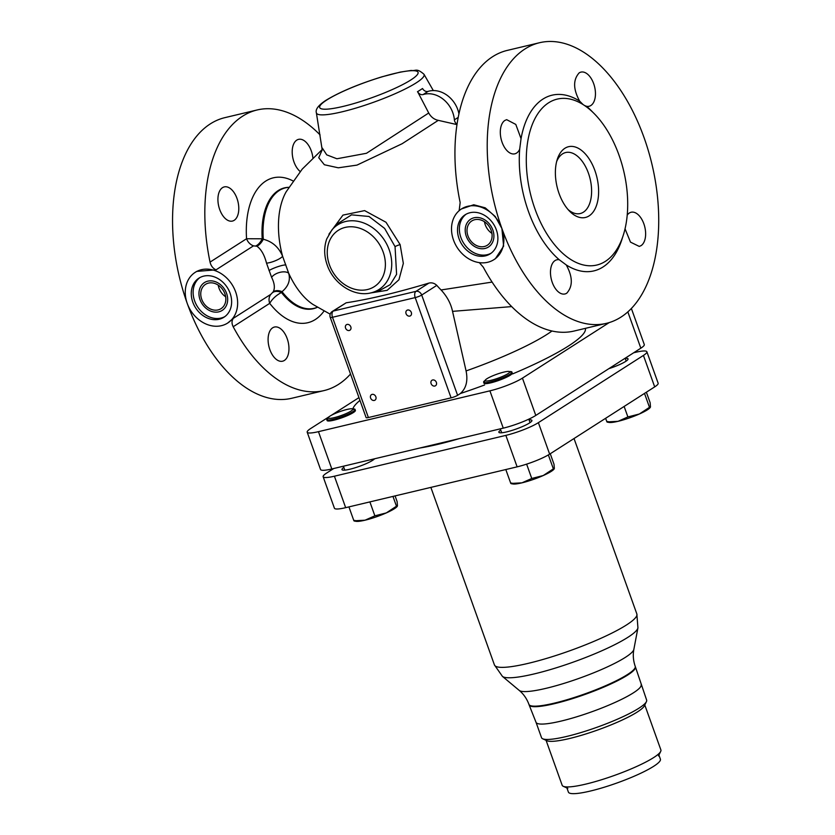 <?xml version="1.0" encoding="UTF-8"?>
<svg xmlns="http://www.w3.org/2000/svg" width="835" height="835" viewBox="0 0 835 835"><rect width="100%" height="100%" fill="white"/><g stroke="black" fill="none" stroke-linecap="round" stroke-linejoin="round"><path stroke-width="1.25" d="M568.071 209.554A31.354 17.65 76.6 0 0 580.231 213.541A31.354 17.65 76.6 0 0 583.404 212.184A31.354 17.65 76.6 0 0 589.353 176.018A31.354 17.65 76.6 0 0 565.702 152.534A31.354 17.65 76.6 0 0 562.529 153.891A31.354 17.65 76.6 0 0 556.642 161.583M564.898 148.275A36.375 20.468 76.6 0 0 557.269 159.391A36.375 20.468 76.6 0 0 569.606 211.224A36.375 20.468 76.6 0 0 589.103 215.889A36.375 20.468 76.6 0 0 594.917 170.611A36.375 20.468 76.6 0 0 564.898 148.275M224.897 293.743A14.425 11.7 -122.6 0 0 205.525 284.349A14.425 11.7 -122.6 0 0 201.705 299.264A14.425 11.7 -122.6 0 0 221.077 308.647A14.425 11.7 -122.6 0 0 224.897 293.743M224.865 316.601A23.203 18.819 57.4 0 1 194.649 300.944A23.203 18.819 57.4 0 1 199.889 277.585M192.791 302.124A23.203 18.819 57.4 0 1 198.939 278.149A23.203 18.819 57.4 0 1 230.105 293.242A23.203 18.819 57.4 0 1 223.957 317.227A23.203 18.819 57.4 0 1 192.791 302.124M227.684 323.041L233.403 318.281C231.65 320.63 231.577 323.448 233.184 326.736A144.236 81.183 76.6 0 0 323.99 390.592L291.718 398.274A144.236 81.183 -103.4 0 1 187.249 303.449A30.102 24.413 -122.6 0 0 227.684 323.041A30.102 24.413 -122.6 0 0 235.658 291.926A30.102 24.413 -122.6 0 0 195.223 272.335A30.102 24.413 -122.6 0 0 187.249 303.449A144.236 81.183 76.6 0 1 210.305 123.893A144.236 81.183 -103.4 0 1 224.897 117.641L257.17 109.959A144.236 81.183 76.6 0 0 242.578 116.211A144.236 81.183 76.6 0 0 210.044 262.117C210.984 265.927 212.977 268.494 216.046 269.83L196.663 271.406L195.223 272.335M233.403 318.281L270.843 294.317L273.222 291.812C275.122 288.138 274.579 283.305 271.594 277.314L266.522 263.14C264.403 254.925 261.198 249.279 256.898 246.221L253.496 245.855L216.046 269.83M233.184 326.736L269.705 303.355C272.241 298.961 276.145 295.339 281.437 292.48L282.053 291.666C288.43 286.29 290.632 280.122 288.649 273.149L282.606 256.262C278.796 247.223 272.356 241.555 263.286 239.248L262.211 238.789A10.03 4.801 -63.7 0 1 256.105 245.782M322.341 149.548L318.74 157.711L324.356 164.745L338.311 167.804L356.973 165.111L402.157 143.714L438.271 120.344L456.985 124.603M428.887 283.096L415.997 291.342A5.02 4.071 57.4 0 1 421.706 295.047A5.02 0.804 160.3 0 1 415.193 297.594A5.02 2.829 -103.4 0 1 415.997 291.342L333.301 311.037A5.02 4.071 57.4 0 0 332.267 311.476L346.181 302.792C368.851 299.368 396.416 292.803 428.887 283.096C431.799 282.418 434.44 283.18 436.809 285.372A99.762 56.154 -103.4 0 0 441.078 289.964L492.097 282.084M370.26 293.012L387.169 290.329L398.932 279.767L403.336 263.401L400.122 244.603L386.01 222.267L364.613 210.608L342.955 215.106L328.948 234.165M372.003 292.594L379.748 290.465L390.269 284.61L396.594 274.329L395.049 246.607L384.622 228.404L368.986 216.474L351.535 214.856L336.62 224.333L331.902 229.938L326.746 238.914C323.865 247.191 324.011 255.886 327.195 264.977C333.635 284.203 354.844 297.751 372.003 292.594L372.003 292.594A38.358 31.114 -122.6 0 0 389.204 249.822A38.358 31.114 -122.6 0 0 331.902 229.938M457.037 124.258A5.02 4.071 -122.6 0 1 454.386 119.833A25.081 20.343 57.4 0 0 423.188 94.532A5.02 4.071 -122.6 0 1 417.615 91.683L428.72 112.996C431.017 117.067 434.2 119.509 438.271 120.344M322.32 148.087L326.736 154.861L336.902 158.765L366.471 153.285L428.72 112.996M417.615 91.683L422.552 88.52A5.02 4.071 -122.6 0 0 428.125 91.37A25.081 20.343 57.4 0 1 458.937 113.884M323.99 390.592A144.236 81.183 76.6 0 0 350.523 374.028M320.097 134.926A144.236 81.183 76.6 0 0 257.17 109.959M272.68 327.8A17.556 9.884 -103.4 0 1 274.464 327.038A17.556 9.884 -103.4 0 1 287.699 340.189A17.556 9.884 -103.4 0 1 284.37 360.438A17.556 9.884 -103.4 0 1 282.595 361.2A17.556 9.884 -103.4 0 1 269.35 348.049A17.556 9.884 -103.4 0 1 272.68 327.8M300.193 171.53A17.556 9.884 -103.4 0 1 292.354 154.913A17.556 9.884 -103.4 0 1 296.79 140.113A17.556 9.884 -103.4 0 1 298.565 139.351A17.556 9.884 -103.4 0 1 312.885 157.794M222.507 187.666A17.556 9.884 -103.4 0 1 224.281 186.904A17.556 9.884 -103.4 0 1 237.526 200.056A17.556 9.884 -103.4 0 1 234.197 220.304A17.556 9.884 -103.4 0 1 232.422 221.066A17.556 9.884 -103.4 0 1 219.177 207.915A17.556 9.884 -103.4 0 1 222.507 187.666M273.222 291.812A10.03 6.565 31.2 0 1 282.053 291.666A61.915 34.851 -103.4 0 0 317.383 307.238L317.279 307.311A62.114 34.966 -103.4 0 1 281.437 292.48A10.03 6.544 33.9 0 0 272.815 292.459M288.847 187.322L288.712 187.332A62.114 34.966 -103.4 0 0 262.211 238.789L246.565 238.737L210.044 262.117M484.592 384.977A123.455 19.664 160.3 0 1 460.356 393.536C466.17 388.39 468.08 380.854 466.076 370.928L452.539 311.361L511.688 306.602M460.356 393.536L457.601 395.31A5.02 0.804 160.3 0 1 451.088 397.846L415.193 297.594L332.497 317.279L368.392 417.542A5.02 0.804 160.3 0 1 366.137 417.646L330.242 317.394A5.02 0.804 160.3 0 0 332.497 317.279A5.02 2.829 76.6 0 1 333.301 311.037L346.181 302.792M452.539 311.361C450.9 303.596 447.08 296.467 441.078 289.964M329.23 416.655L310.641 428.553A25.081 3.998 -19.7 0 0 307.196 432.206A25.081 3.998 -19.7 0 0 318.459 431.664L489.905 390.843A25.081 3.998 -19.7 0 0 522.439 378.13L609.195 322.592M331.182 415.402L358.966 397.617M368.392 417.542L451.088 397.846M631.375 308.459L644.286 344.531A25.081 3.998 160.3 0 1 640.842 348.185L535.788 415.433A25.081 3.998 160.3 0 1 503.265 428.146L331.819 468.967A25.081 3.998 160.3 0 1 320.556 469.51L307.196 432.206M375.844 396.782A3.256 2.641 -122.6 0 0 371.471 394.663A3.256 2.641 -122.6 0 0 370.604 398.034A3.256 2.641 -122.6 0 0 374.988 400.153A3.256 2.641 -122.6 0 0 375.844 396.782M411.311 312.436A3.256 2.641 -122.6 0 0 406.937 310.307A3.256 2.641 -122.6 0 0 406.071 313.678A3.256 2.641 -122.6 0 0 410.455 315.807A3.256 2.641 -122.6 0 0 411.311 312.436M436.361 382.378A3.256 2.641 -122.6 0 0 431.977 380.259A3.256 2.641 -122.6 0 0 431.111 383.63A3.256 2.641 -122.6 0 0 435.494 385.749A3.256 2.641 -122.6 0 0 436.361 382.378M350.804 326.84A3.256 2.641 -122.6 0 0 346.421 324.721A3.256 2.641 -122.6 0 0 345.565 328.092A3.256 2.641 -122.6 0 0 349.938 330.211A3.256 2.641 -122.6 0 0 350.804 326.84M493.934 259.643L495.374 258.714L503.62 246.158L501.908 228.529A30.102 24.413 57.4 0 1 493.934 259.643A30.102 24.413 57.4 0 1 453.499 240.052A30.102 24.413 57.4 0 1 461.473 208.938A30.102 24.413 57.4 0 1 501.908 228.529A144.236 81.183 76.6 0 0 606.377 323.354A144.236 81.183 76.6 0 0 651.947 164.234A144.236 81.183 76.6 0 0 539.556 42.721A144.236 81.183 76.6 0 0 524.964 48.973A144.236 81.183 76.6 0 0 501.908 228.529L495.238 216.505L485.239 207.832L473.748 204.763L461.473 208.938M479.332 262.628L483.288 267.179A144.236 81.183 -103.4 0 0 574.104 331.036L606.377 323.354M459.146 210.681L460.158 202.571A144.236 81.183 76.6 0 1 492.692 56.655A144.236 81.183 -103.4 0 1 507.283 50.403L539.556 42.721M622.597 237.255A90.305 50.831 -103.4 0 1 566.266 264.956C572.8 276.865 572.967 286.29 566.756 293.2A17.556 9.884 -103.4 0 1 564.982 293.962A17.556 9.884 -103.4 0 1 551.737 280.81A17.556 9.884 -103.4 0 1 555.066 260.562A17.556 9.884 -103.4 0 1 556.841 259.8A17.556 9.884 -103.4 0 1 559.262 259.748A90.305 50.831 -103.4 0 1 519.694 149.225A17.556 9.884 -103.4 0 1 516.583 153.066A17.556 9.884 -103.4 0 1 514.809 153.828A17.556 9.884 -103.4 0 1 501.564 140.677A17.556 9.884 -103.4 0 1 504.893 120.428L506.668 119.666L515.8 124.425L521.05 138.652A90.305 50.831 -103.4 0 1 579.657 101.129C573.123 89.209 572.967 79.795 579.177 72.875A17.556 9.884 -103.4 0 1 580.951 72.113A17.556 9.884 -103.4 0 1 594.196 85.264A17.556 9.884 -103.4 0 1 590.856 105.513A17.556 9.884 -103.4 0 1 589.082 106.275A17.556 9.884 -103.4 0 1 586.671 106.327M519.683 149.194L521.05 138.652M627.221 215.127A17.556 9.884 -103.4 0 1 629.35 213.008A17.556 9.884 -103.4 0 1 631.124 212.247A17.556 9.884 -103.4 0 1 644.37 225.398A17.556 9.884 -103.4 0 1 641.04 245.657L639.255 246.419L630.488 242.129L625.039 228.821M586.567 106.953A85.285 48.002 -103.4 0 1 626.761 219.229A85.285 48.002 76.6 0 1 596.754 265.05A85.285 48.002 76.6 0 1 530.298 193.198A85.285 48.002 76.6 0 1 557.248 99.104A85.285 48.002 76.6 0 1 586.567 106.953M586.65 106.327L584.646 105.586M566.266 264.945L559.273 259.758M583.08 104.563L579.657 101.139M496.355 229.855A23.203 18.819 -122.6 0 0 465.189 214.752A23.203 18.819 -122.6 0 0 459.041 238.737A23.203 18.819 -122.6 0 0 490.208 253.84A23.203 18.819 -122.6 0 0 496.355 229.855M466.139 214.188A23.203 18.819 -122.6 0 0 460.899 237.547A23.203 18.819 -122.6 0 0 491.116 253.214M491.147 230.345A14.425 11.7 57.4 0 1 487.327 245.25A14.425 11.7 57.4 0 1 467.955 235.867A14.425 11.7 57.4 0 1 471.775 220.962A14.425 11.7 57.4 0 1 491.147 230.345M417.458 91.756L422.552 88.52M485.166 380.363A15.051 2.401 160.3 0 0 483.601 382.221A15.051 2.401 160.3 0 0 494.31 380.812A15.051 2.401 160.3 0 0 509.882 374.268A15.051 2.401 -19.7 0 0 511.949 372.076A15.051 2.401 -19.7 0 0 509.559 371.627M352.662 408.983A15.051 2.401 160.3 0 1 355.052 409.432A15.051 2.401 160.3 0 1 352.986 411.624A15.051 2.401 -19.7 0 1 337.423 418.168A15.051 2.401 -19.7 0 1 326.715 419.577A15.051 2.401 -19.7 0 1 328.28 417.719M226.577 293.336A16.502 13.381 57.4 0 1 222.204 310.401A16.502 13.381 57.4 0 1 200.035 299.661A16.502 13.381 57.4 0 1 204.408 282.606A16.502 13.381 57.4 0 1 226.577 293.336M218.227 285.152A14.425 11.7 -122.6 0 0 219.01 288.19A14.425 11.7 -122.6 0 0 225.68 296.78M492.817 229.949A16.502 13.381 57.4 0 1 488.454 247.003A16.502 13.381 57.4 0 1 466.285 236.263A16.502 13.381 57.4 0 1 470.658 219.208A16.502 13.381 57.4 0 1 492.817 229.949M484.477 221.755A14.425 11.7 -122.6 0 0 485.26 224.792A14.425 11.7 -122.6 0 0 491.93 233.382M528.941 704.385L529.129 704.907A56.446 8.987 -19.7 0 0 530.308 706.013A56.446 8.987 -19.7 0 0 573.499 698.321A56.446 8.987 -19.7 0 0 627.649 675.066A56.446 8.987 160.3 0 1 573.499 698.321A56.446 8.987 160.3 0 1 530.308 706.013A56.446 8.987 160.3 0 1 529.139 704.949L536.039 722.348A55.809 8.893 -19.7 0 0 575.732 717.098A55.809 8.893 -19.7 0 0 633.452 692.799A55.809 8.893 -19.7 0 0 641.134 684.721A55.809 8.893 160.3 0 1 633.452 692.799A55.809 8.893 160.3 0 1 575.868 717.056A55.809 8.893 160.3 0 1 536.039 722.348L541.529 737.681A55.809 8.893 -19.7 0 0 542.698 738.787A55.809 8.893 -19.7 0 0 585.418 731.178A55.809 8.893 -19.7 0 0 638.952 708.184A55.809 8.893 160.3 0 0 646.415 701.65A55.809 8.893 160.3 0 0 646.624 700.054L635.414 666.894A56.446 8.987 -19.7 0 1 635.195 668.459A56.446 8.987 160.3 0 1 627.649 675.066A56.446 8.987 -19.7 0 0 635.195 668.459L635.195 668.459A56.446 8.987 160.3 0 0 635.404 666.852L635.216 666.33A56.446 8.987 160.3 0 1 627.461 674.555A56.446 8.987 -19.7 0 1 569.094 699.114A56.446 8.987 -19.7 0 1 528.941 704.385C526.833 698.718 523.597 694.062 519.224 690.409A61.143 9.738 -19.7 0 0 564.794 683.134A61.143 9.738 -19.7 0 0 625.405 657.333A61.143 9.738 160.3 0 0 633.859 649.369L637.93 627.878A72.269 11.513 160.3 0 1 627.93 637.293A72.269 11.513 -19.7 0 1 556.298 667.791A72.269 11.513 -19.7 0 1 502.44 676.392L494.445 664.963A75.63 12.045 -19.7 0 0 548.251 657.907A75.63 12.045 -19.7 0 0 626.459 624.987A75.63 12.045 160.3 0 0 636.854 613.976L574.031 438.532M646.875 351.765L658.147 383.234A25.081 3.998 160.3 0 1 654.692 386.887L549.649 454.136A25.081 3.998 160.3 0 1 517.126 466.848L345.669 507.67A25.081 3.998 160.3 0 1 334.417 508.212L323.145 476.743A25.081 3.998 -19.7 0 0 334.407 476.2L505.853 435.379A25.081 3.998 -19.7 0 0 538.377 422.656L643.43 355.418A25.081 3.998 -19.7 0 0 646.875 351.765A25.081 3.998 -19.7 0 0 635.612 352.307L633.692 352.767M333.739 468.508L326.589 473.09A25.081 3.998 -19.7 0 0 323.145 476.743M419.859 448.009A95.326 15.187 -19.7 0 0 459.407 438.584M625.196 358.372A17.556 2.797 160.3 0 1 628.045 358.883A17.556 2.797 160.3 0 1 625.634 361.44A17.556 2.797 160.3 0 1 608.861 368.652M374.612 458.78A17.556 2.797 160.3 0 1 372.619 460.336A17.556 2.797 160.3 0 1 354.457 467.976A17.556 2.797 160.3 0 1 341.974 469.614A17.556 2.797 160.3 0 1 343.843 467.412M529.077 419.911A17.556 2.797 160.3 0 1 531.926 420.423A17.556 2.797 160.3 0 1 529.505 422.98A17.556 2.797 160.3 0 1 511.354 430.62A17.556 2.797 160.3 0 1 498.86 432.259A17.556 2.797 160.3 0 1 500.739 430.056M605.625 418.304L606.92 421.925L607.911 421.487M624.131 406.457L627.889 416.936L618.077 421.31L606.92 421.925M644.505 393.41L649.484 407.323L639.359 414.003L627.889 416.936M646.373 392.22L650.131 402.7L650.475 406.885L649.484 407.323L650.475 406.885M650.277 407.449L649.943 407.824A22.576 3.601 160.3 0 1 639.359 414.003A22.576 3.601 160.3 0 1 618.077 421.31A22.576 3.601 160.3 0 1 609.122 422.437L607.389 422.166M352.537 408.92A13.016 2.077 -19.7 0 1 347.684 412.876A13.016 2.077 -19.7 0 1 334.146 417.677A13.016 2.077 160.3 0 1 328.343 417.583A13.016 2.077 160.3 0 1 346.963 409.463A13.016 2.077 -19.7 0 1 352.537 408.92L354.917 410.006M355.052 409.432L355.397 410.392A15.051 2.401 -19.7 0 1 348.519 415.11A15.051 2.401 -19.7 0 1 333.812 420.203A15.051 2.401 160.3 0 1 327.059 420.537A15.051 2.401 160.3 0 1 327.111 420.099M348.926 506.897L353.904 520.821L354.896 520.382M369.884 501.908L374.873 515.832L365.062 520.195L353.904 520.821M392.961 496.408L396.468 506.208L386.344 512.899L374.873 515.832M395.08 495.906L397.116 501.584L397.46 505.77L396.468 506.208L397.46 505.77M397.262 506.344L396.928 506.72A22.576 3.601 160.3 0 1 386.344 512.899A22.576 3.601 160.3 0 1 365.062 520.195A22.576 3.601 160.3 0 1 356.117 521.332L354.374 521.061M330.086 416.06A13.016 2.077 -19.7 0 0 328.301 417.959A13.016 2.077 -19.7 0 0 337.559 416.738A13.016 2.077 -19.7 0 0 351.013 411.081A13.016 2.077 -19.7 0 0 352.808 409.181A13.016 2.077 -19.7 0 0 343.55 410.392A13.016 2.077 -19.7 0 0 330.086 416.06M509.423 371.565A13.016 2.077 -19.7 0 1 504.57 375.52A13.016 2.077 -19.7 0 1 491.032 380.322A13.016 2.077 160.3 0 1 485.239 380.228A13.016 2.077 160.3 0 1 503.849 372.107A13.016 2.077 -19.7 0 1 509.423 371.565L511.803 372.661M511.97 372.734A15.051 2.401 -19.7 0 1 512.293 373.036A15.051 2.401 -19.7 0 1 505.405 377.754A15.051 2.401 -19.7 0 1 490.709 382.858A15.051 2.401 160.3 0 1 483.945 383.181A15.051 2.401 160.3 0 1 484.008 382.754M505.812 469.541L510.801 483.465L511.792 483.027M526.624 464.135L531.759 478.476L521.948 482.839L510.801 483.465M548.365 454.918L553.365 468.863L543.23 475.543L531.759 478.476M550.255 453.749L554.002 464.229L554.356 468.425L553.365 468.863L554.356 468.425M554.148 468.988L553.814 469.364A22.576 3.601 160.3 0 1 543.23 475.543A22.576 3.601 160.3 0 1 521.948 482.839A22.576 3.601 160.3 0 1 513.003 483.976L511.27 483.705M486.972 378.704A13.016 2.077 -19.7 0 0 485.187 380.603A13.016 2.077 -19.7 0 0 494.445 379.382A13.016 2.077 -19.7 0 0 507.91 373.725A13.016 2.077 -19.7 0 0 509.694 371.825A13.016 2.077 -19.7 0 0 500.436 373.036A13.016 2.077 -19.7 0 0 486.972 378.704M646.415 701.65L644.37 705.846A52.428 8.35 160.3 0 1 637.356 711.973A52.428 8.35 -19.7 0 0 644.443 704.082M542.698 738.787L546.946 740.728A52.428 8.35 -19.7 0 0 587.068 733.579A52.428 8.35 -19.7 0 0 637.356 711.973A52.428 8.35 -19.7 0 1 582.339 735.04A52.428 8.35 -19.7 0 1 545.777 739.413M546.069 740.321L562.164 785.265A52.428 8.35 -19.7 0 0 563.27 786.309A52.428 8.35 -19.7 0 0 603.392 779.159A52.428 8.35 -19.7 0 0 653.68 757.564A52.428 8.35 160.3 0 0 660.694 751.427A52.428 8.35 160.3 0 0 660.882 749.924L644.787 704.98M658.919 755.038L660.402 759.172A48.858 7.786 160.3 0 1 653.69 766.29A48.858 7.786 160.3 0 1 603.173 787.551A48.858 7.786 160.3 0 1 568.405 792.112L566.923 787.979M330.19 314.179L313.062 304.504A67.51 38.003 76.6 0 1 288.649 273.149A10.03 5.334 -18.2 0 0 279.986 272.335A10.03 5.334 -18.2 0 0 271.594 277.314M285.862 264.956A10.03 1.597 -19.7 0 0 277.878 266.678A10.03 1.597 -19.7 0 0 269.027 270.561M322.373 149.35L302.228 169.098L286.207 191.726A67.51 38.003 76.6 0 0 282.606 256.262A10.03 2.401 -21 0 1 275.769 260.572A10.03 2.401 -21 0 1 266.522 263.14M400.122 244.603A5.02 0.804 -19.7 0 0 395.049 246.607M383.181 252.076A33.421 27.106 -122.6 0 0 345.189 227.412A33.421 27.106 -122.6 0 0 329.449 264.872A33.421 27.106 -122.6 0 0 367.431 289.536A33.421 27.106 -122.6 0 0 383.181 252.076M256.898 246.221A10.03 4.728 -61.4 0 0 263.286 239.248A61.915 34.851 -103.4 0 1 288.837 187.343M293.054 180.955A74.472 41.917 -103.4 0 0 246.565 238.737A10.03 8.141 -122.6 0 0 253.496 245.855M324.022 311.037A74.472 41.917 -103.4 0 1 269.705 303.355A10.03 8.141 57.4 0 1 270.843 294.317M551.987 331.004A103.686 16.512 160.3 0 1 466.076 370.928M352.829 408.973A123.455 19.664 160.3 0 1 359.969 400.393M585.366 328.353A123.455 19.664 160.3 0 1 512.606 373.913M457.601 395.31L421.706 295.047L436.809 285.372M331.819 468.967L318.459 431.664M503.265 428.146L489.905 390.843M535.788 415.433L522.439 378.13M640.842 348.185L627.837 311.873M586.671 106.348A90.305 50.831 -103.4 0 1 592.84 112.276M454.386 119.833L458.227 117.37M423.188 94.532L428.125 91.37M423.982 74.273C416.289 67.572 415.861 71.309 411.237 70.443L400.278 72.092L382.033 76.789C358.591 84.032 339.866 91.892 325.848 100.367C318.427 105.252 315.265 109.395 316.371 112.808L316.371 112.808A57.177 9.101 -19.7 0 0 356.378 107.945A57.177 9.101 -19.7 0 0 416.237 82.842A57.177 9.101 -19.7 0 0 423.982 74.273L433.323 90.577M410.883 79.93A52.229 8.319 -19.7 0 0 394.621 73.459A52.229 8.319 -19.7 0 0 326.892 99.929A52.229 8.319 -19.7 0 0 343.154 106.41A52.229 8.319 -19.7 0 0 410.883 79.93M643.43 355.418L654.692 386.887M538.377 422.656L549.649 454.136M505.853 435.379L517.126 466.848M334.407 476.2L345.669 507.67M322.216 149.966L316.371 112.808M332.267 311.476A5.02 5.02 0 0 0 330.242 317.394M494.445 664.963L430.86 487.389M636.854 613.976L637.93 627.878M519.224 690.409L502.44 676.392M635.216 666.33C633.243 660.621 632.794 654.964 633.859 649.369M626.166 361.085L625.144 358.225M328.343 417.583L327.195 419.932M373.161 459.981L372.88 459.187M344.813 470.126L343.415 466.212M485.239 380.228L484.091 382.576M530.048 422.625L528.805 419.17M501.71 432.77L500.301 428.856M658.491 755.925L660.694 751.427M567.821 788.386L563.27 786.309"/></g></svg>
